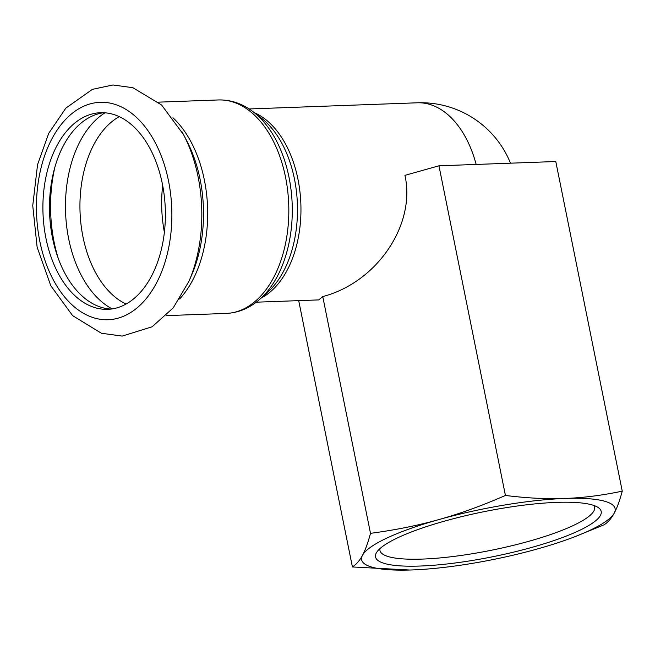 <?xml version="1.0" encoding="UTF-8"?>
<svg xmlns="http://www.w3.org/2000/svg" width="655" height="655" viewBox="0 0 655 655"><rect width="100%" height="100%" fill="white"/><g stroke="black" fill="none" stroke-linecap="round" stroke-linejoin="round"><path stroke-width="0.98" d="M164.389 232.288A98.373 61.185 87.9 0 1 162.669 185.406M593.88 505.48A109.483 21.828 -11.4 0 1 594.601 507.167A109.483 21.828 -11.4 0 1 572.945 525.67A109.483 21.828 -11.4 0 1 455.159 556.251A109.483 21.828 -11.4 0 1 379.949 550.446A109.483 21.828 -11.4 0 1 379.965 548.612M578.439 530.902A115.108 22.95 168.6 0 0 597.917 507.355A115.108 22.95 168.6 0 0 483.832 511.711A115.108 22.95 168.6 0 0 376.969 551.903A115.108 22.95 168.6 0 0 443.754 564.323A115.108 22.95 168.6 0 0 578.439 530.902M409.76 570.022L352.406 566.952C356.345 564.405 359.701 560.524 362.493 555.293C365.293 550.143 367.963 542.823 370.501 533.342C395.342 530.034 418.168 525.433 439.006 519.546C459.851 513.733 481.99 505.701 505.423 495.45C527.021 498.16 546.843 499.159 564.872 498.463A129.297 25.774 168.6 0 0 439.006 519.546A129.297 25.774 168.6 0 0 362.493 555.293A129.297 25.774 168.6 0 0 409.76 570.022A129.297 25.774 168.6 0 0 411.856 569.956A129.297 25.774 168.6 0 0 537.73 548.865A129.297 25.774 168.6 0 0 574.713 536.764A129.297 25.774 168.6 0 0 614.243 513.119A129.297 25.774 168.6 0 0 564.872 498.463C582.925 497.833 602.051 495.409 622.25 491.168C619.712 500.649 617.043 507.969 614.243 513.119C611.451 518.351 608.086 522.231 604.147 524.778L574.713 536.764M256.228 302.192L318.698 299.908L322.759 296.568L370.501 533.342M298.705 300.637L352.406 566.952M322.759 296.568C376.903 282.461 416.064 224.69 404.929 175.36L438.956 165.805L505.423 495.45M438.956 165.805L555.784 161.523L622.25 491.168M510.499 163.185A96.686 96.686 0 0 0 417.317 102.794L417.317 102.794A96.686 60.137 87.9 0 1 476.16 164.446M111.039 309.07A98.373 61.185 87.9 0 1 49.592 213.022A98.373 61.185 87.9 0 1 103.842 112.734M162.358 183.826A98.373 61.185 87.9 0 1 107.747 309.332A98.373 61.185 87.9 0 1 43.001 213.268A98.373 61.185 87.9 0 1 100.542 112.709A98.373 61.185 87.9 0 1 162.358 183.826M294.463 179.028A98.193 61.071 87.9 0 1 267.551 292.343L260.166 298.942A105.299 65.5 -92.1 0 0 289.035 177.415A105.299 65.5 -92.1 0 0 253.313 111.915L261.157 117.949A98.193 61.071 87.9 0 1 294.463 179.028M261.14 298.074A96.686 60.137 -92.1 0 0 297.976 179.282A96.686 60.137 -92.1 0 0 254.345 112.709M158.436 102.155L218.41 99.953A106.806 66.433 87.9 0 1 285.531 177.161A106.806 66.433 87.9 0 1 226.237 313.426C238.764 312.795 250.071 307.973 260.166 298.942M172.953 117.769A106.806 66.433 87.9 0 1 204.393 180.133A106.806 66.433 87.9 0 1 179.601 298.991M198.097 176.825A120.7 75.071 87.9 0 1 188.951 281.282L173.215 307.891L152.107 326.788L122.182 336.089L101.402 333.248L72.623 315.644L50.787 285.736L37.13 247.205L32.75 205.645L37.556 164.634L48.724 133.333L65.836 108.124L92.429 89.342L112.979 84.978L132.859 87.696L161.556 104.956L183.58 134.742A120.7 75.071 87.9 0 1 198.097 176.825M181.648 131.172A120.7 75.071 87.9 0 1 183.58 134.742L186.88 141.062A110.097 68.48 87.9 0 1 200.119 179.454A110.097 68.48 87.9 0 1 191.776 274.74L188.951 281.282M168.515 180.952A108.779 67.653 87.9 0 1 90.21 316.553A108.779 67.653 87.9 0 1 53.718 135.569A108.779 67.653 87.9 0 1 168.515 180.952M126.104 304.035A98.373 61.185 87.9 0 1 80.041 211.909A98.373 61.185 87.9 0 1 119.235 116.655M112.201 308.906A104.137 64.771 87.9 0 1 65.574 212.441A104.137 64.771 87.9 0 1 105.013 112.807M58.246 258.373A114.74 71.362 87.9 0 1 54.897 167.164M249.146 108.959L417.317 102.794M218.41 99.953C230.953 99.666 242.579 103.654 253.313 111.915M166.264 315.628L226.237 313.426"/></g></svg>
